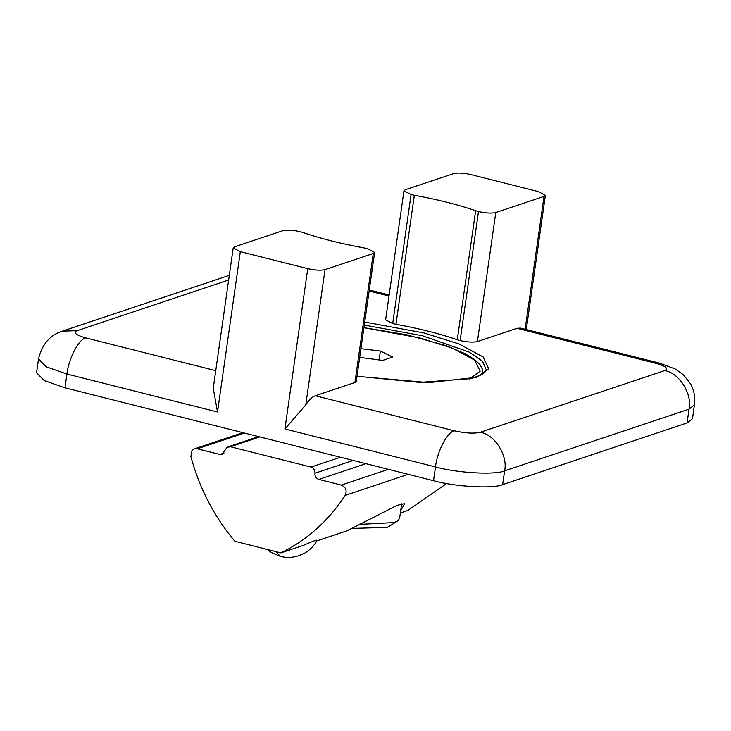 <?xml version="1.0" encoding="UTF-8"?>
<svg xmlns="http://www.w3.org/2000/svg" width="731" height="731" viewBox="0 0 731 731"><rect width="100%" height="100%" fill="white"/><g stroke="black" fill="none" stroke-linecap="round" stroke-linejoin="round"><path stroke-width="1.1" d="M374.628 252.423L356.262 381.436L354.91 382.505L315.308 395.745C312.1 396.878 308.93 399.93 305.768 404.901L284.926 428.978L307.742 268.652C315.052 270.278 320.818 270.607 325.021 269.629L373.276 253.493L374.628 252.423L367.519 248.659L364.257 247.964C341.066 243.734 320.635 238.58 302.954 232.504L300.103 231.672C292.793 230.037 287.036 229.717 282.824 230.694L234.578 246.822L233.216 247.9L240.325 251.656L307.742 268.652M240.325 251.656L217.509 411.982L213.26 388.143L233.216 247.9M395.974 324.281L392.711 323.577L385.612 319.822L403.969 190.8L411.078 194.565L414.34 195.268L395.974 324.281C419.174 328.511 439.605 333.656 457.286 339.732L460.128 340.573C467.447 342.199 473.204 342.528 477.407 341.551L517.018 328.301L520.499 328.1L659.554 363.152L656.063 363.353L517.018 328.301M687.067 422.947L692.485 418.662L694.45 404.883L689.031 409.168L687.067 422.947L502.654 484.616C493.306 488.948 455.294 486.8 433.529 480.706L64.986 387.814L44.271 380.586L36.55 372.773L38.515 358.994L46.236 366.807L66.941 374.034L64.986 387.814M414.34 195.268C437.531 199.49 457.962 204.643 475.643 210.72L478.494 211.561C485.804 213.187 491.561 213.507 495.773 212.529L544.019 196.401L545.381 195.323L538.272 191.568L470.855 174.572C463.545 172.945 457.78 172.626 453.576 173.603L405.321 189.731L403.969 190.8M359.689 357.368L382.688 360.41L392.666 357.066L380.385 351.044L360.922 348.696M401.666 503.823L399.601 518.279L397.746 520.883L394.183 522.564L360.319 524.346M397.746 520.883L387.54 527.38L352.178 528.403M379.115 359.981L380.385 351.044M400.689 510.649L404.746 503.613L397.143 505.313L347.207 530.733L316.194 541.104C318.698 539.085 314.403 540.52 303.301 545.417L280.932 552.892L234.861 541.278C214.073 516.534 199.408 488.271 190.873 456.491L192.015 450.497L194.373 448.88L197.324 448.779L219.784 454.444L222.142 454.362L226.957 447.39L230.42 446.742L311.04 467.063C313.773 468.087 315.07 470.143 314.933 473.231C314.778 476.347 316.075 478.403 318.826 479.408L341.286 485.064C345.9 487.221 347.198 490.656 345.178 495.39C328.493 520.81 307.084 539.981 280.932 552.892M446.586 483.52L407.724 510.503L400.36 512.961M408.181 474.318L345.178 495.39M325.021 269.629L305.768 404.901M364.285 325.076L422.372 335.73L469.156 352.086L482.597 361.306L486.206 369.722L485.073 371.96L481.236 374.912L471.102 378.621L419.768 382.395L357.002 376.246M364.714 322.069L423.87 332.925L459.095 343.981L483.164 356.966L488.774 368.908L476.722 377.287L428.85 382.633L356.993 376.319M388.993 296.037L369.137 291.029M228.648 280.01L77.175 330.659C73.063 332.678 75.942 335.09 85.81 337.905L215.746 370.654M315.308 395.745L454.353 430.797C465.318 433.245 473.962 433.73 480.276 432.268L664.698 370.599C668.81 368.579 665.932 366.167 656.063 363.353M664.698 370.599C679.145 372.792 692.522 394 689.031 409.168L504.609 470.837L502.654 484.616M480.276 432.268C494.723 434.452 508.1 455.669 504.609 470.837C495.262 475.168 457.25 473.021 435.493 466.935L433.529 480.706M454.353 430.797C447.427 431.783 437.047 451.657 435.493 466.935L284.926 428.978M217.509 411.982L66.941 374.034C68.504 358.757 78.884 338.882 85.81 337.905M229.315 275.34L62.418 331.143L77.175 330.659M544.019 196.401L525.114 329.261M495.773 212.529L477.407 341.551M478.494 211.561L460.128 340.573M475.643 210.72L457.286 339.732M411.078 194.565L392.711 323.577M373.276 253.493L354.91 382.505M363.91 327.716L419.676 337.905L452.242 348.111L474.657 360.109L480.176 371.184L469.384 379.033M363.919 327.643L406.692 334.798L445.773 345.562L464.852 353.576L474.739 359.643L479.965 364.632L482.387 369.155L482.314 374.272M275.605 551.549L280.549 556.446C285.044 557.442 288.919 557.707 292.172 557.223L298.476 555.862L304.736 553.084C310.045 549.986 314.166 545.737 317.117 540.337M224.079 453.001L219.784 454.444M365.911 463.664L318.826 479.408M388.371 469.329L341.286 485.064M244.401 433.035L197.324 448.779M353.164 460.448L314.933 473.231M340.418 457.24L311.04 467.063M259.807 436.919L230.42 446.742M62.418 331.143C50.019 334.981 42.051 344.264 38.515 358.994M526.274 329.553L545.381 195.323M694.45 404.883C695.437 397.554 694.176 390.582 690.649 383.976L683.384 374.747L675.197 368.972L659.554 363.152M389.139 294.986L369.283 289.979M267.126 549.41L271.557 552.663L280.549 556.446M194.373 448.88L242.884 432.651M258.591 436.608L228.063 446.824"/></g></svg>
